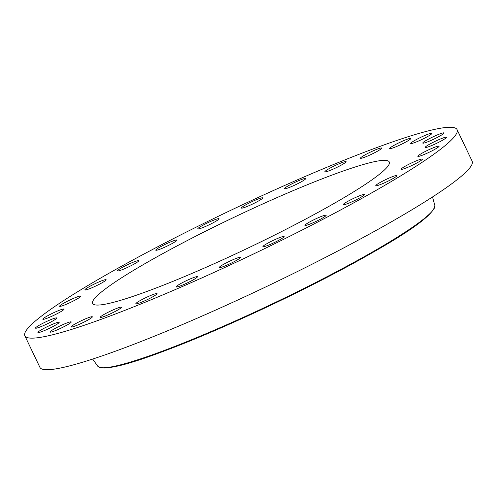 <?xml version="1.0" encoding="UTF-8"?>
<svg xmlns="http://www.w3.org/2000/svg" width="497" height="497" viewBox="0 0 497 497"><rect width="100%" height="100%" fill="white"/><g stroke="black" fill="none" stroke-linecap="round" stroke-linejoin="round"><path stroke-width="0.75" d="M425.041 142.776A11.766 1.211 -25.5 0 0 437.124 137.507A11.766 1.211 -25.5 0 0 444.014 132.947A11.766 1.211 -25.5 0 0 441.746 133.252A11.766 1.211 -25.5 0 0 429.663 138.514A11.766 1.211 -25.5 0 0 422.773 143.08A11.766 1.211 -25.5 0 0 425.041 142.776M106.998 274.394A239.442 24.614 -25.5 0 0 24.85 335.792A239.442 24.614 -25.5 0 0 151.343 299.691A239.442 24.614 -25.5 0 0 374.937 191.022A239.442 24.614 -25.5 0 0 457.085 129.624A239.442 24.614 -25.5 0 0 330.592 165.725A239.442 24.614 -25.5 0 0 106.998 274.394M24.85 335.792L39.915 367.376A239.442 24.614 -25.5 0 0 166.408 331.275A239.442 24.614 -25.5 0 0 390.002 222.606A239.442 24.614 -25.5 0 0 472.15 161.208L457.085 129.624M149.025 261.316A164.321 16.892 -25.5 0 0 92.653 303.45A164.321 16.892 -25.5 0 0 179.46 278.68A164.321 16.892 -25.5 0 0 332.909 204.099A164.321 16.892 -25.5 0 0 389.281 161.966A164.321 16.892 -25.5 0 0 302.474 186.735A164.321 16.892 -25.5 0 0 149.025 261.316M414.647 142.596A11.766 1.211 -25.5 0 0 426.14 137.334A11.766 1.211 -25.5 0 0 431.943 133.345A11.766 1.211 -25.5 0 0 427.998 134.221A11.766 1.211 -25.5 0 0 416.498 139.483A11.766 1.211 -25.5 0 0 410.702 143.478A11.766 1.211 -25.5 0 0 414.647 142.596M395.537 146.932A11.766 1.211 -25.5 0 0 410.826 138.47A11.766 1.211 -25.5 0 0 404.875 140.135A11.766 1.211 -25.5 0 0 389.586 148.603A11.766 1.211 -25.5 0 0 395.537 146.932M368.681 155.573A11.766 1.211 -25.5 0 0 381.727 148.063A11.766 1.211 -25.5 0 0 373.527 150.684A11.766 1.211 -25.5 0 0 360.48 158.195A11.766 1.211 -25.5 0 0 368.681 155.573M335.419 168.085A11.766 1.211 -25.5 0 0 346.098 161.649A11.766 1.211 -25.5 0 0 335.537 165.352A11.766 1.211 -25.5 0 0 324.858 171.782A11.766 1.211 -25.5 0 0 335.419 168.085M297.423 183.834A11.766 1.211 -25.5 0 0 305.736 178.547A11.766 1.211 -25.5 0 0 292.801 183.393A11.766 1.211 -25.5 0 0 284.489 188.68A11.766 1.211 -25.5 0 0 297.423 183.834M256.595 202.03A11.766 1.211 -25.5 0 0 262.652 197.905A11.766 1.211 -25.5 0 0 247.469 203.907A11.766 1.211 -25.5 0 0 241.412 208.038A11.766 1.211 -25.5 0 0 256.595 202.03M214.984 221.774A11.766 1.211 -25.5 0 0 219.022 218.755A11.766 1.211 -25.5 0 0 212.803 220.525A11.766 1.211 -25.5 0 0 201.813 225.868A11.766 1.211 -25.5 0 0 197.775 228.887A11.766 1.211 -25.5 0 0 203.994 227.11A11.766 1.211 -25.5 0 0 214.984 221.774M174.671 242.058A11.766 1.211 -25.5 0 0 177.019 240.045A11.766 1.211 -25.5 0 0 169.688 242.294A11.766 1.211 -25.5 0 0 158.114 248.171A11.766 1.211 -25.5 0 0 155.772 250.184A11.766 1.211 -25.5 0 0 163.103 247.935A11.766 1.211 -25.5 0 0 174.671 242.058M137.688 261.876A11.766 1.211 -25.5 0 0 138.756 260.72A11.766 1.211 -25.5 0 0 130.27 263.466A11.766 1.211 -25.5 0 0 118.578 269.697A11.766 1.211 -25.5 0 0 117.509 270.853A11.766 1.211 -25.5 0 0 125.99 268.107A11.766 1.211 -25.5 0 0 137.688 261.876M105.88 280.227A11.766 1.211 -25.5 0 0 106.147 279.736A11.766 1.211 -25.5 0 0 96.486 283.017A11.766 1.211 -25.5 0 0 85.173 289.372A11.766 1.211 -25.5 0 0 84.906 289.869A11.766 1.211 -25.5 0 0 94.567 286.583A11.766 1.211 -25.5 0 0 105.88 280.227M80.849 296.2A11.766 1.211 -25.5 0 0 80.837 296.137A11.766 1.211 -25.5 0 0 69.984 299.971A11.766 1.211 -25.5 0 0 59.578 306.202A11.766 1.211 -25.5 0 0 59.59 306.27A11.766 1.211 -25.5 0 0 70.444 302.431A11.766 1.211 -25.5 0 0 80.849 296.2M63.846 308.991A11.766 1.211 -25.5 0 0 52.042 313.508A11.766 1.211 -25.5 0 0 42.841 319.236A11.766 1.211 -25.5 0 0 43.084 319.347A11.766 1.211 -25.5 0 0 54.887 314.825A11.766 1.211 -25.5 0 0 64.088 309.103A11.766 1.211 -25.5 0 0 63.846 308.991M55.726 317.956A11.766 1.211 -25.5 0 0 43.525 322.969A11.766 1.211 -25.5 0 0 35.498 328.119A11.766 1.211 -25.5 0 0 36.511 328.15A11.766 1.211 -25.5 0 0 48.706 323.131A11.766 1.211 -25.5 0 0 56.739 317.987A11.766 1.211 -25.5 0 0 55.726 317.956M56.894 322.64A11.766 1.211 -25.5 0 0 44.811 327.902A11.766 1.211 -25.5 0 0 37.921 332.468A11.766 1.211 -25.5 0 0 40.189 332.164A11.766 1.211 -25.5 0 0 52.272 326.902A11.766 1.211 -25.5 0 0 59.162 322.336A11.766 1.211 -25.5 0 0 56.894 322.64M67.288 322.82A11.766 1.211 -25.5 0 0 55.794 328.082A11.766 1.211 -25.5 0 0 49.992 332.071A11.766 1.211 -25.5 0 0 53.937 331.188A11.766 1.211 -25.5 0 0 65.436 325.926A11.766 1.211 -25.5 0 0 71.233 321.938A11.766 1.211 -25.5 0 0 67.288 322.82M86.397 318.478A11.766 1.211 -25.5 0 0 71.108 326.945A11.766 1.211 -25.5 0 0 77.06 325.28A11.766 1.211 -25.5 0 0 92.349 316.813A11.766 1.211 -25.5 0 0 86.397 318.478M113.254 309.842A11.766 1.211 -25.5 0 0 100.208 317.353A11.766 1.211 -25.5 0 0 108.408 314.731A11.766 1.211 -25.5 0 0 121.454 307.221A11.766 1.211 -25.5 0 0 113.254 309.842M146.516 297.33A11.766 1.211 -25.5 0 0 135.836 303.766A11.766 1.211 -25.5 0 0 146.398 300.064A11.766 1.211 -25.5 0 0 157.077 293.628A11.766 1.211 -25.5 0 0 146.516 297.33M184.511 281.582A11.766 1.211 -25.5 0 0 176.199 286.868A11.766 1.211 -25.5 0 0 189.133 282.023A11.766 1.211 -25.5 0 0 197.446 276.736A11.766 1.211 -25.5 0 0 184.511 281.582M225.34 263.379A11.766 1.211 -25.5 0 0 219.283 267.51A11.766 1.211 -25.5 0 0 234.466 261.503A11.766 1.211 -25.5 0 0 240.523 257.378A11.766 1.211 -25.5 0 0 225.34 263.379M266.951 243.642A11.766 1.211 -25.5 0 0 262.913 246.661A11.766 1.211 -25.5 0 0 269.132 244.884A11.766 1.211 -25.5 0 0 280.122 239.548A11.766 1.211 -25.5 0 0 284.16 236.529A11.766 1.211 -25.5 0 0 277.941 238.305A11.766 1.211 -25.5 0 0 266.951 243.642M307.264 223.358A11.766 1.211 -25.5 0 0 304.916 225.365A11.766 1.211 -25.5 0 0 312.246 223.122A11.766 1.211 -25.5 0 0 323.82 217.245A11.766 1.211 -25.5 0 0 326.162 215.232A11.766 1.211 -25.5 0 0 318.832 217.475A11.766 1.211 -25.5 0 0 307.264 223.358M344.247 203.54A11.766 1.211 -25.5 0 0 343.178 204.696A11.766 1.211 -25.5 0 0 351.665 201.95A11.766 1.211 -25.5 0 0 363.357 195.719A11.766 1.211 -25.5 0 0 364.425 194.563A11.766 1.211 -25.5 0 0 355.945 197.309A11.766 1.211 -25.5 0 0 344.247 203.54M376.055 185.182A11.766 1.211 -25.5 0 0 375.788 185.679A11.766 1.211 -25.5 0 0 385.448 182.399A11.766 1.211 -25.5 0 0 396.761 176.044A11.766 1.211 -25.5 0 0 397.028 175.547A11.766 1.211 -25.5 0 0 387.368 178.827A11.766 1.211 -25.5 0 0 376.055 185.182M401.085 169.21A11.766 1.211 -25.5 0 0 401.098 169.278A11.766 1.211 -25.5 0 0 411.951 165.445A11.766 1.211 -25.5 0 0 422.357 159.214A11.766 1.211 -25.5 0 0 422.344 159.146A11.766 1.211 -25.5 0 0 411.491 162.985A11.766 1.211 -25.5 0 0 401.085 169.21M418.089 156.425A11.766 1.211 -25.5 0 0 429.886 151.902A11.766 1.211 -25.5 0 0 439.093 146.18A11.766 1.211 -25.5 0 0 438.851 146.068A11.766 1.211 -25.5 0 0 427.047 150.591A11.766 1.211 -25.5 0 0 417.847 156.313A11.766 1.211 -25.5 0 0 418.089 156.425M426.209 147.46A11.766 1.211 -25.5 0 0 438.41 142.44A11.766 1.211 -25.5 0 0 446.436 137.296A11.766 1.211 -25.5 0 0 445.424 137.265A11.766 1.211 -25.5 0 0 433.222 142.285A11.766 1.211 -25.5 0 0 425.196 147.429A11.766 1.211 -25.5 0 0 426.209 147.46M92.659 359.07L97.785 366.246A186.754 19.197 -25.5 0 0 197.669 337.208A186.754 19.197 -25.5 0 0 370.663 253.029A186.754 19.197 -25.5 0 0 434.85 205.472L432.502 196.967M100.388 367.569A186.015 19.122 -25.5 0 0 370.513 253.712M434.85 205.472C434.297 213.741 412.87 229.813 370.563 253.694C312.806 286.819 223.613 328.921 164.923 350.764C125.853 365.643 103.469 370.799 97.785 366.246"/></g></svg>
